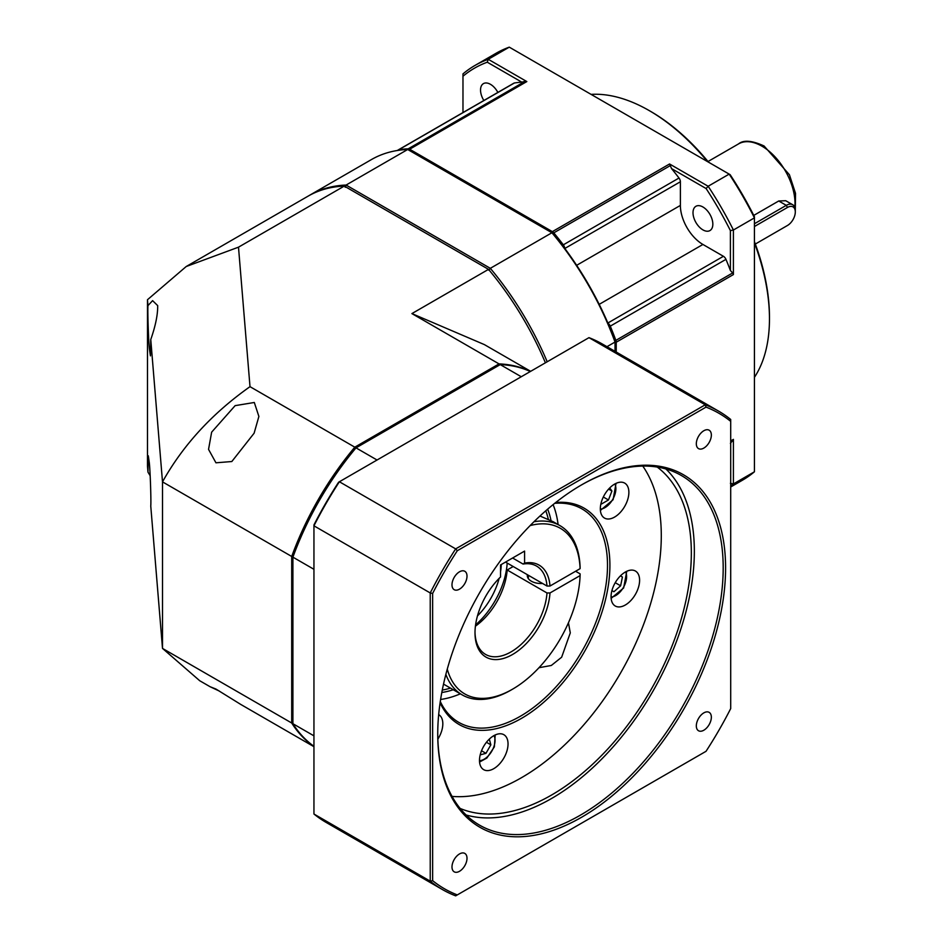 <?xml version="1.0" encoding="UTF-8"?>
<svg xmlns="http://www.w3.org/2000/svg" width="943" height="943" viewBox="0 0 943 943"><rect width="100%" height="100%" fill="white"/><g stroke="black" fill="none" stroke-linecap="round" stroke-linejoin="round"><path stroke-width="1.41" d="M150.762 339.527C155.536 325.889 157.835 314.585 157.681 305.603L152.601 300.64L147.968 305.591C147.497 310.2 148.44 339.185 149.359 348.58L150.432 355.865L150.762 339.527L162.502 481.873L291.705 556.464L291.705 723.01A216.713 125.124 120 0 0 313.948 746.455M186.219 266.515L308.043 196.179A216.713 125.124 60 0 1 344.289 186.089L238.496 247.172L186.219 266.515L147.485 299.721L147.485 466.266L147.968 472.125L148.299 455.787L149.359 463.072C150.291 472.467 151.234 501.452 150.762 506.061L162.502 648.407L291.705 723.01M215.947 462.801L231.825 461.528L254.115 433.202L258.889 416.441L254.304 402.484L235.137 405.643L211.645 432.165L208.544 449.375L215.947 462.801M313.948 746.691L240.76 704.433L215.947 689.05L210.077 686.716L219.283 691.042M238.496 247.172L250.001 386.665C212.187 413.399 183.013 445.143 162.502 481.873L162.502 648.407L199.739 680.752L210.077 686.716M250.001 386.665L354.804 447.171A216.713 125.124 120 0 0 291.705 556.464M530.661 371.318L484.384 344.608L411.902 313.595L499.036 363.904L354.804 447.171M411.902 313.595L488.521 269.356A216.713 125.124 60 0 1 545.408 362.807M344.289 186.089L488.521 269.356M147.485 299.721L147.968 305.591M530.449 371.436A216.713 125.124 120 0 0 499.036 363.904M147.968 472.125L150.161 475.732M308.95 195.661A216.713 125.124 60 0 1 309.846 195.13A216.713 125.124 60 0 1 346.093 185.052L490.325 268.319L551.914 232.756L552.822 233.275A215.016 124.146 60 0 1 615.025 341.012L615.025 342.05L606.974 346.694M488.816 270.228L490.325 268.319A216.713 125.124 60 0 1 547.199 361.77M615.025 351.338L615.025 342.05A216.713 125.124 -120 0 0 551.914 232.756L407.694 149.489L346.093 185.052L345.197 187.303M407.694 149.489A216.713 125.124 -120 0 0 371.448 159.567L309.846 195.13M527.373 574.711A13.815 7.968 -0 0 0 527.29 575.548A13.815 7.968 -0 0 0 542.567 583.481M524.579 563.089A53.114 30.671 -60 0 1 549.993 586.027L546.987 586.027A50.993 29.445 120 0 0 536.555 566.083A50.993 29.445 120 0 0 523.07 564.055L524.579 563.089L524.579 551.089L500.544 564.963L500.544 576.963A53.114 30.671 -60 0 0 475.001 632.8A53.114 30.671 -60 0 0 512.556 654.489A53.114 30.671 -60 0 0 549.993 592.97L546.987 592.97A50.993 29.445 120 0 1 511.059 651.884A50.993 29.445 120 0 1 485.562 654.407A50.993 29.445 120 0 1 475.001 631.916M447.277 669.106A95.608 55.201 120 0 0 512.556 689.18L512.556 689.18A95.608 55.201 120 0 0 580.098 575.595L580.098 573.851L575.595 571.246M511.059 690.052L512.556 689.18L511.059 690.052A97.73 56.427 -60 0 1 462.188 694.885A97.73 56.427 -60 0 1 445.862 674.375M533.997 521.727A97.73 56.427 -60 0 1 559.918 525.605A97.73 56.427 -60 0 1 580.098 566.92L580.098 568.653A95.608 55.201 120 0 0 530.143 525.581M549.993 586.027L580.098 568.653M505.519 562.087L546.987 586.027M507.193 563.054A59.492 34.349 -60 0 1 475.578 624.903M559.918 525.605L553.918 522.139A97.73 56.427 120 0 0 553.117 521.691L539.974 516.021M549.993 592.97L580.098 575.595M477.476 615.885A50.993 29.445 120 0 0 499.153 578.342M500.544 571.859A50.993 29.445 120 0 0 501.263 564.551M513.181 566.519L507.169 569.985A50.993 29.445 -60 0 1 475.402 626.211M507.169 569.985L546.987 592.97M523.07 564.055L512.603 558.008M711.352 717.21A10.621 6.13 120 0 0 709.148 712.354A10.621 6.13 120 0 0 700.955 715.195A10.621 6.13 120 0 0 696.323 725.886A10.621 6.13 120 0 0 698.527 730.754A10.621 6.13 120 0 0 706.708 727.902A10.621 6.13 120 0 0 711.352 717.21M467.009 858.283A10.621 6.13 120 0 0 464.805 853.415A10.621 6.13 120 0 0 456.624 856.268A10.621 6.13 120 0 0 451.992 866.959A10.621 6.13 120 0 0 454.184 871.815A10.621 6.13 120 0 0 462.376 868.975A10.621 6.13 120 0 0 467.009 858.283M467.009 576.138A10.621 6.13 120 0 0 464.805 571.281A10.621 6.13 120 0 0 456.624 574.122A10.621 6.13 120 0 0 451.992 584.813A10.621 6.13 120 0 0 454.184 589.681A10.621 6.13 120 0 0 462.376 586.829A10.621 6.13 120 0 0 467.009 576.138M711.352 435.077A10.621 6.13 120 0 0 709.148 430.208A10.621 6.13 120 0 0 700.955 433.061A10.621 6.13 120 0 0 696.323 443.752A10.621 6.13 120 0 0 698.527 448.609A10.621 6.13 120 0 0 706.708 445.768A10.621 6.13 120 0 0 711.352 435.077M479.492 760.423A20.18 11.658 -60 0 1 488.309 740.114A20.18 11.658 -60 0 1 503.857 734.703A20.18 11.658 -60 0 1 508.041 743.944A20.18 11.658 -60 0 1 499.236 764.254A20.18 11.658 -60 0 1 483.676 769.665A20.18 11.658 -60 0 1 479.492 760.423M438.684 714.594A20.18 11.658 -60 0 1 442.821 723.811A20.18 11.658 -60 0 1 437.847 739.171M600.326 508.831A20.18 11.658 -60 0 1 609.143 488.521A20.18 11.658 -60 0 1 624.69 483.111A20.18 11.658 -60 0 1 628.875 492.352A20.18 11.658 -60 0 1 620.058 512.662A20.18 11.658 -60 0 1 604.51 518.072A20.18 11.658 -60 0 1 600.326 508.831M611.064 596.754A20.18 11.658 -60 0 1 619.869 576.444A20.18 11.658 -60 0 1 635.429 571.034A20.18 11.658 -60 0 1 639.602 580.275A20.18 11.658 -60 0 1 630.796 600.585A20.18 11.658 -60 0 1 615.237 605.995A20.18 11.658 -60 0 1 611.064 596.754M437.741 734.114A203.547 117.521 -60 0 1 581.666 484.82A203.547 117.521 -60 0 1 725.591 567.922A203.547 117.521 -60 0 1 581.666 817.204A203.547 117.521 -60 0 1 437.741 734.114M437.741 733.418A201.849 116.531 120 0 0 479.539 825.125A201.849 116.531 120 0 0 635.087 771.044A201.849 116.531 120 0 0 723.187 567.922A201.849 116.531 120 0 0 681.388 475.52A201.849 116.531 120 0 0 581.065 485.173M555.722 502.525A124.936 72.128 -60 0 1 609.909 565.317A124.936 72.128 -60 0 1 538.983 706.272A124.936 72.128 -60 0 1 440.098 702.783M440.287 701.521A123.227 71.149 120 0 0 458.758 722.35A123.227 71.149 120 0 0 553.718 689.333A123.227 71.149 120 0 0 607.504 565.317A123.227 71.149 120 0 0 581.984 508.902A123.227 71.149 120 0 0 554.708 503.326M553.093 504.623A123.227 71.149 -60 0 1 558.091 524.544M642.772 466.078A197.594 114.079 -60 0 1 661.291 535.648A197.594 114.079 -60 0 1 452.062 796.399M657.236 467.056A197.594 114.079 -60 0 1 691.337 552.999A197.594 114.079 -60 0 1 609.673 746.903A197.594 114.079 -60 0 1 460.149 808.434M665.923 468.989A201.849 116.531 -60 0 1 694.343 551.266A201.849 116.531 -60 0 1 615.543 744.11A201.849 116.531 -60 0 1 466.16 815M718.566 411.113L602.282 343.983A276.205 159.473 120 0 0 588.974 337.653L705.258 404.795A276.205 159.473 -60 0 1 718.566 411.113A276.205 159.473 -60 0 1 730.707 419.482L730.707 421.368A274.507 158.483 120 0 0 706.024 407.117L457.308 550.724A274.507 158.483 120 0 0 432.637 593.453L432.637 880.656A274.507 158.483 120 0 0 457.308 894.907L706.024 751.312A274.507 158.483 120 0 0 730.707 708.57L730.707 421.368M588.974 337.653L339.386 481.755L455.669 548.885L705.258 404.795L706.024 407.117M457.308 894.907L455.669 895.85A276.205 159.473 -60 0 1 442.361 889.52A276.205 159.473 -60 0 1 430.232 881.163L313.948 814.021L313.948 524.933A274.507 158.483 -60 0 1 338.62 482.203L339.386 481.755A276.205 159.473 120 0 0 313.948 525.817L430.232 592.958A276.205 159.473 -60 0 1 455.669 548.885L457.308 550.724M313.948 814.021A276.205 159.473 120 0 0 326.078 822.39L442.361 889.52M460.361 693.824A123.227 71.149 -60 0 1 440.605 699.47M568.44 622.793L570.291 632.871L561.651 657.212L551.313 665.475L538.995 667.703M432.637 880.656L430.232 881.163L430.232 592.958L432.637 593.453M453.265 689.734A116.437 67.224 -60 0 1 441.819 692.492M442.279 690.064A114.728 66.246 120 0 0 450.471 688.119M540.634 515.408A114.728 66.246 -60 0 1 540.846 516.375M548.343 519.428A114.728 66.246 120 0 0 545.785 510.776M547.659 509.161A116.437 67.224 -60 0 1 551.042 520.642M530.331 371.518A216.713 125.124 120 0 0 500.238 364.599L356.006 447.866A216.713 125.124 120 0 0 292.908 557.16L313.948 569.301M377.047 460.007L356.006 447.866L355.11 448.385A215.016 124.146 -60 0 0 292.908 556.122L292.908 723.705A216.713 125.124 120 0 0 313.948 746.302M313.948 735.846L292.908 723.705M500.238 364.599L521.267 376.74M707.462 161.571A169.976 98.131 -120 0 0 649.279 110.626L650.776 111.498A167.854 96.905 60 0 1 708.57 162.208M754.435 241.656A167.854 96.905 60 0 1 769.464 317.072L769.464 318.805A169.976 98.131 -120 0 0 754.435 242.94M754.435 377.318A169.976 98.131 -120 0 0 769.464 318.805M650.776 111.498L649.279 110.626A169.976 98.131 -120 0 0 591.084 94.383M702.924 206.988A14.027 8.098 -120 0 0 695.91 206.293A14.027 8.098 -120 0 0 693.765 217.527A14.027 8.098 -120 0 0 702.924 229.892A14.027 8.098 -120 0 0 709.938 230.575A14.027 8.098 -120 0 0 712.083 219.342A14.027 8.098 -120 0 0 702.924 206.988M497.857 92.414A14.027 8.098 -120 0 0 490.454 84.316A14.027 8.098 -120 0 0 483.441 83.621A14.027 8.098 -120 0 0 483.853 100.5M754.435 223.739L786.285 205.35A12.742 7.355 -60 0 1 792.662 204.714L785.731 200.718L778.729 200.989L753.763 215.405M398.7 149.784A4.244 2.452 -120 0 0 398.194 149.961L513.876 83.173A4.244 2.452 60 0 1 514.383 82.996L398.7 149.784A216.713 125.124 60 0 1 408.225 148.817L525.051 81.369L521.833 82.159L487.272 62.203L488.238 59.291L526.831 81.57L525.051 81.369M514.383 82.996A216.713 125.124 60 0 1 521.833 82.159M730.401 443.41L733.406 439.367L733.406 483.936A246.465 142.299 60 0 1 730.707 486.116M730.401 230.622A244.343 141.073 -120 0 0 706.107 188.541L671.557 168.597A216.713 125.124 60 0 1 678.995 178.027A4.244 2.452 60 0 1 680.386 181.763L680.386 205.421A31.873 18.4 -120 0 0 702.924 244.461L723.422 256.296A4.244 2.452 60 0 1 725.957 259.36L610.274 326.148A216.713 125.124 60 0 1 615.862 340.376L732.687 272.928L730.401 270.523L730.401 230.622L733.406 230.009L733.406 274.566L732.687 272.928M725.957 259.36A216.713 125.124 60 0 1 730.401 270.523M610.274 326.148A4.244 2.452 -120 0 0 607.94 323.201M564.704 248.304A4.244 2.452 -120 0 0 563.313 244.826L678.995 178.027M671.557 168.597L669.554 163.976L708.146 186.254A246.465 142.299 60 0 1 733.406 230.009L754.435 217.868A246.465 142.299 -120 0 0 729.175 174.113L509.279 47.15L488.238 59.291A246.465 142.299 60 0 0 474.966 65.456L495.994 53.315A246.465 142.299 -120 0 1 509.279 47.15M670.614 165.426L553.789 232.862A216.713 125.124 60 0 1 563.313 244.826M730.401 483.311L733.406 483.936L754.435 471.783L754.435 216.749A244.343 141.073 60 0 0 730.141 174.667L729.175 174.113L708.146 186.254L706.107 188.541M733.406 274.566L616.227 342.226A4.244 2.452 -120 0 0 615.862 340.376M553.789 232.862A4.244 2.452 -120 0 0 552.362 231.624L669.554 163.976M526.831 81.57L409.651 149.23A4.244 2.452 -120 0 0 408.225 148.817M487.272 62.203A244.343 141.073 -120 0 0 462.978 76.23L462.978 73.884A246.465 142.299 60 0 1 474.966 65.456M462.978 76.23L462.978 112.559M409.651 149.23L552.362 231.624M616.227 342.226L616.227 352.022M730.707 486.989L742.459 480.199A246.465 142.299 -120 0 0 754.435 471.783M755.331 244.048L787.488 225.471A11.045 6.377 120 0 0 795.303 211.939A11.045 6.377 120 0 0 787.488 207.436L754.435 226.509M792.662 204.714A12.742 7.355 -60 0 1 795.303 210.56L795.303 211.939M786.309 226.155A12.742 7.355 -60 0 1 786.285 226.167L787.488 225.471M489.323 739.088L490.855 744.829L485.951 753.327L480.211 754.871M486.435 742.282L490.855 744.829M481.531 750.781L485.951 753.327M622.415 577.022L620.423 575.867L622.415 577.022L620.624 585.803L613.917 591.744L611.924 590.589M615.237 582.691L620.624 585.803M609.732 487.908L611.924 491.032L608.459 499.979L601.516 503.986L601.033 503.303M608.589 489.111L611.924 491.032M603.32 497.008L608.459 499.979M794.808 207.448A46.737 26.982 -120 0 0 761.956 146.189A46.737 26.982 -120 0 0 738.581 143.878L708.004 161.524M732.687 441.018L730.707 442.161M607.858 323.013L723.422 256.296M702.924 244.461L599.194 304.353M680.386 205.421L576.656 265.313M680.386 181.763L564.822 248.481M730.707 440.935L733.406 439.367M778.729 200.989L786.285 205.35L787.488 207.436M479.504 760.683A15.406 8.888 120 0 0 486.977 757.146A15.406 8.888 120 0 0 494.002 735.564M611.064 597.025A15.406 8.888 120 0 0 622.698 588.597A15.406 8.888 120 0 0 626.235 573.639A15.406 8.888 120 0 0 625.563 571.906M600.326 509.102A15.406 8.888 120 0 0 612.691 499.484A15.406 8.888 120 0 0 614.836 483.983M462.188 694.885L443.528 684.111M528.351 575.277L528.351 578.613M738.581 143.878C743.544 139.776 752.043 140.483 764.078 145.988L789.409 174.738L795.515 193.327L795.303 210.313M398.158 149.984L397.227 150.515M479.574 762.027L486.859 758.054L494.368 746.868L495.193 734.962M611.135 598.357L623.641 587.984L626.753 571.293M600.396 510.434L613.103 499.731L616.027 483.37"/></g></svg>
